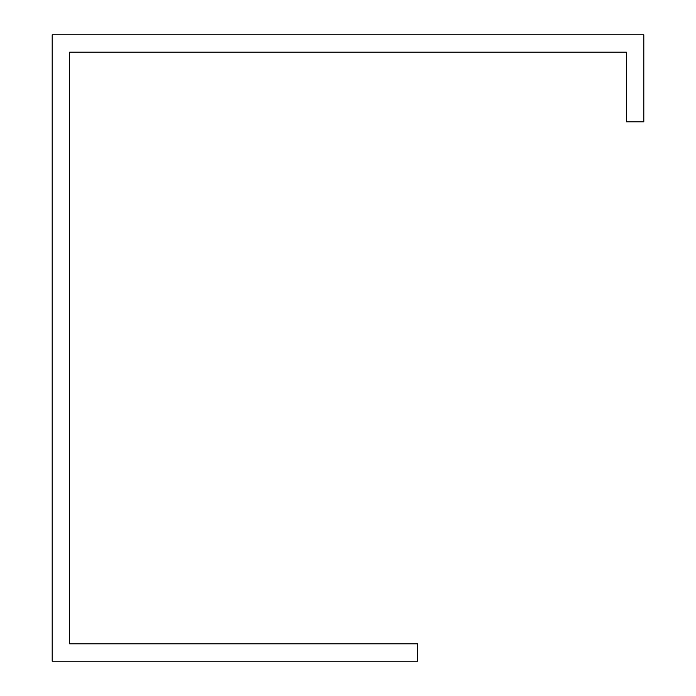 <?xml version="1.0" encoding="UTF-8"?>
<svg xmlns="http://www.w3.org/2000/svg" width="696" height="696" viewBox="0 0 696 696"><rect width="100%" height="100%" fill="white"/><g stroke="black" fill="none" stroke-linecap="round" stroke-linejoin="round"><path stroke-width="1.04" d="M52.2 661.2L417.6 661.2L417.6 643.8L69.6 643.8L69.6 52.2L626.4 52.2L626.4 121.8L643.8 121.8L643.8 34.8L52.2 34.8L52.2 661.2"/></g></svg>
